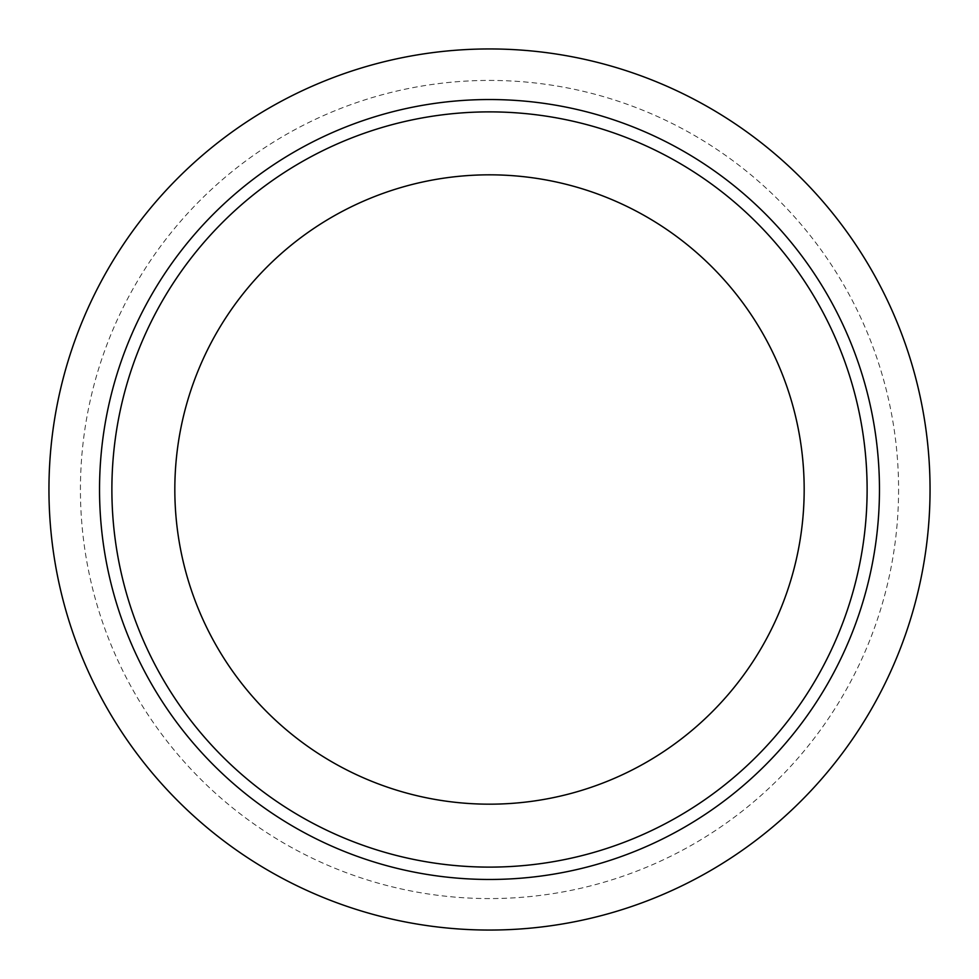 <?xml version="1.0" encoding="UTF-8"?>
<svg xmlns="http://www.w3.org/2000/svg" width="979" height="979" viewBox="0 0 979 979"><rect width="100%" height="100%" fill="white"/><g stroke="black" fill="none" stroke-linecap="round" stroke-linejoin="round"><path stroke-width="0.73" stroke-dasharray="4.89 3.67" d="M489.5 174.825A314.675 314.675 0 0 1 762.017 646.838A314.675 314.675 0 0 1 216.983 646.838A314.675 314.675 0 0 1 489.5 174.825M898.587 489.5A409.087 409.087 0 0 1 284.962 843.776A409.087 409.087 0 0 1 284.962 135.224A409.087 409.087 0 0 1 898.587 489.5M930.05 489.5A440.55 440.55 0 0 1 269.225 871.029A440.55 440.55 0 0 1 269.225 107.971A440.55 440.55 0 0 1 930.05 489.5M489.5 111.887A377.613 377.613 0 0 1 816.523 678.312A377.613 377.613 0 0 1 162.477 678.312A377.613 377.613 0 0 1 489.5 111.887"/><path stroke-width="1.47" d="M879.46 489.5A389.96 389.96 0 0 1 294.52 827.218A389.96 389.96 0 0 1 294.52 151.782A389.96 389.96 0 0 1 879.46 489.5M489.5 804.175A314.675 314.675 0 0 0 804.175 489.5A314.675 314.675 0 0 0 489.5 174.825A314.675 314.675 0 0 0 174.825 489.5A314.675 314.675 0 0 0 489.5 804.175M930.05 489.5A440.55 440.55 0 0 1 269.225 871.029A440.55 440.55 0 0 1 269.225 107.971A440.55 440.55 0 0 1 930.05 489.5M489.5 867.113A377.613 377.613 0 0 0 816.523 300.688A377.613 377.613 0 0 0 162.477 300.688A377.613 377.613 0 0 0 489.5 867.113"/></g></svg>
